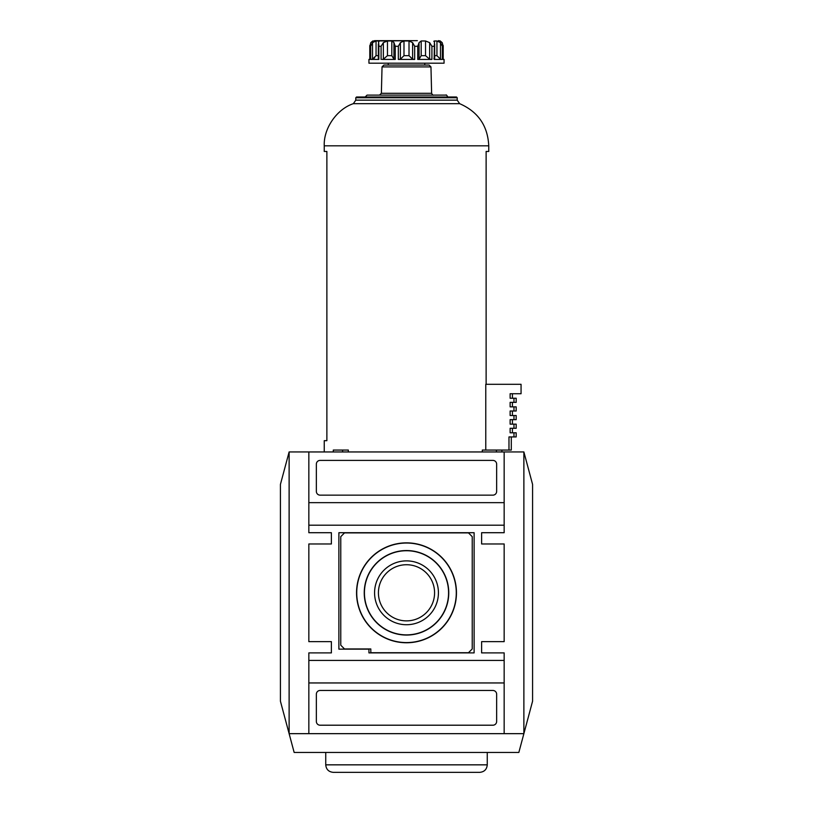 <?xml version="1.0" encoding="UTF-8"?>
<svg xmlns="http://www.w3.org/2000/svg" width="813" height="813" viewBox="0 0 813 813"><rect width="100%" height="100%" fill="white"/><g stroke="black" fill="none" stroke-linecap="round" stroke-linejoin="round"><path stroke-width="1.22" d="M523.877 451.947L532.576 484.396L532.576 701.213L523.877 733.661L289.123 733.661L294.154 752.442L518.846 752.442L523.877 733.661L523.877 451.947L289.123 451.947L280.424 484.396L280.424 701.213L289.123 733.661L289.123 451.947M308.838 682.95L308.838 733.661L504.162 733.661L504.162 682.95L308.838 682.95L308.838 660.42L504.162 660.42L504.162 652.9L481.621 652.9L481.621 641.64L504.162 641.64L504.162 543.978L481.621 543.978L481.621 532.708L504.162 532.708L504.162 525.198L308.838 525.198L308.838 502.658L504.162 502.658L504.162 525.198M308.838 525.198L308.838 532.708L331.379 532.708L331.379 543.978L308.838 543.978L308.838 641.64L331.379 641.64L331.379 652.9L308.838 652.9L308.838 660.42M492.891 725.206A3.76 3.76 0 0 0 496.652 721.456L496.652 694.221A3.76 3.76 0 0 0 492.891 690.471L320.109 690.471A3.76 3.76 0 0 0 316.348 694.221L316.348 721.456A3.76 3.76 0 0 0 320.109 725.206L492.891 725.206M504.162 660.42L504.162 682.95M496.652 491.387L496.652 464.162A3.76 3.76 0 0 0 492.891 460.402L320.109 460.402A3.76 3.76 0 0 0 316.348 464.162L316.348 491.387A3.76 3.76 0 0 0 320.109 495.147L492.891 495.147A3.76 3.76 0 0 0 496.652 491.387M504.162 502.658L504.162 451.957L308.838 451.957L308.838 502.658M331.379 641.64L331.379 652.9M331.379 532.708L331.379 543.978M481.621 652.9L481.621 641.64M481.621 543.978L481.621 532.708M474.111 652.9L474.111 532.708L338.889 532.708L338.889 649.15L368.939 649.15L368.939 652.9L474.111 652.9M468.481 652.717L472.231 648.957L472.231 536.651L468.481 532.891L344.519 532.891L340.769 536.651L340.769 645.207L344.519 648.957L370.819 648.957L370.819 652.717L468.481 652.717M356.551 592.809A49.949 49.949 0 0 0 431.479 636.071A49.949 49.949 0 0 0 431.479 549.547A49.949 49.949 0 0 0 356.551 592.809M406.5 620.878A28.079 28.079 0 0 0 434.579 592.809A28.079 28.079 0 0 0 406.5 564.73A28.079 28.079 0 0 0 378.421 592.809A28.079 28.079 0 0 0 406.5 620.878M406.5 624.73A31.931 31.931 0 0 1 374.569 592.809A31.931 31.931 0 0 1 406.5 560.879A31.931 31.931 0 0 1 438.431 592.809A31.931 31.931 0 0 1 406.5 624.73M364.244 592.809A42.256 42.256 0 0 0 427.628 629.404A42.256 42.256 0 0 0 427.628 556.214A42.256 42.256 0 0 0 364.244 592.809M364.427 592.809A42.073 42.073 0 0 0 427.536 629.242A42.073 42.073 0 0 0 427.536 556.366A42.073 42.073 0 0 0 364.427 592.809M356.734 592.809A49.766 49.766 0 0 0 431.388 635.908A49.766 49.766 0 0 0 431.388 549.7A49.766 49.766 0 0 0 356.734 592.809M333.259 772.35L479.741 772.35C484.304 771.903 486.814 769.403 487.261 764.84L325.739 764.84C326.186 769.403 328.696 771.903 333.259 772.35M325.739 752.442L325.739 764.84M433.888 58.546L434.366 59.186M442.201 42.642L443.156 46.28L442.201 42.642L440.3 41.046M442.343 46.28L442.343 59.43L434.152 59.43L434.437 40.975L436.947 40.975L440.473 42.642L442.343 46.28L443.207 45.589L443.207 59.329L444.061 59.43L443.156 59.43L443.156 46.28M434.65 55.67L436.947 55.67L440.473 59.186L440.473 42.642M433.786 41.28L434.437 40.975L434.437 42.815M419.061 42.804L419.061 59.207L417.74 59.43L431.916 59.43L429.65 59.186L429.65 42.642L431.916 46.28L429.65 42.642L425.534 40.975L421.185 40.975L419.061 42.642L419.061 59.207L421.185 55.67L425.534 55.67L429.65 59.186M403.99 55.67L409.01 55.67L409.01 40.975L403.99 40.975L403.99 55.67L400.392 59.186L398.319 59.43L414.681 59.43L412.608 59.186L412.608 42.642L414.681 46.28L417.74 46.28L419.061 42.642M409.01 40.975L412.608 42.642M409.01 55.67L412.608 59.186M400.392 59.186L400.392 42.642L403.99 40.975M382.201 59.41L395.26 59.43L393.939 59.186L393.939 42.815M395.26 59.43L395.26 46.28L393.939 42.642L393.939 59.207L391.815 55.67L391.815 40.975L393.939 42.489M391.815 40.975L387.466 40.975L383.35 42.642L381.084 46.28L378.848 46.28L378.563 40.975L379.214 41.28M383.35 42.642L383.35 59.186L387.466 55.67L391.815 55.67M378.563 42.815L378.563 40.975L376.053 40.975L372.527 42.642L370.657 46.28L369.793 45.589L369.793 59.43M372.527 42.642L372.527 59.186L370.657 59.43L372.527 59.186L376.053 55.67L378.35 55.67M369.793 45.589L369.793 59.329L368.939 59.43L369.844 59.43L369.844 46.28L370.799 42.642L372.801 40.975L370.799 42.642M372.791 40.985L417.343 40.65M374.732 57.693L373.807 58.495M374.569 40.65L411.917 40.65M342.588 451.947L342.608 450.067M486.123 384.305L486.123 151.452L488.755 151.452L488.755 145.822C487.77 125.751 478.054 111.696 459.64 103.668L353.36 103.668C336.836 109.094 323.472 128.444 324.245 145.822L324.245 151.452L326.877 151.452L326.877 440.676L324.245 440.676L324.245 451.947M365.179 96.991L367.059 95.111L445.941 95.111C446.124 94.562 446.754 95.192 447.821 96.991M353.36 103.668L355.789 100.151L355.789 97.743L356.541 96.991L456.459 96.991L457.211 97.743L457.211 100.151L459.64 103.668M378.848 46.28L378.848 59.43L370.657 59.43L370.657 46.28M400.392 42.642L398.319 46.28L395.26 46.28M368.939 59.43L368.939 63.19L444.061 63.19L444.061 59.43M388.228 63.19L388.228 65.06M379.498 95.111L381.378 93.282L382.039 66.9L383.919 65.06L429.081 65.06L430.961 66.9L431.622 93.282C432.506 94.908 433.136 95.517 433.502 95.111M513.968 436.927L516.184 436.927L516.184 432.79L513.968 432.79L513.968 436.927L508.979 436.927L508.979 450.067L511.296 450.067L511.296 436.927M508.979 450.067L496.428 450.067L496.428 451.947M513.968 398.238L513.968 402.364L516.184 402.364L516.184 398.238L510.127 398.238L510.127 393.726L521.062 393.726L521.062 384.305L485.768 384.305L485.768 450.067M513.968 406.876L513.968 411.012L516.184 411.012L516.184 406.876L510.127 406.876L510.127 402.364L513.968 402.364M513.968 415.514L513.968 419.65L516.184 419.65L516.184 415.514L510.127 415.514L510.127 411.012L513.968 411.012M513.968 424.152L513.968 428.288L516.184 428.288L516.184 424.152L510.127 424.152L510.127 419.65L513.968 419.65M513.968 432.79L510.127 432.79L510.127 428.288L513.968 428.288M333.279 451.947L333.279 450.067L348.33 450.067L348.33 451.947M482.312 451.947L482.312 450.067L496.428 450.067M436.947 55.67L436.947 40.975M431.916 59.43L431.916 46.28L434.152 46.28M425.534 55.67L425.534 40.975M421.185 55.67L421.185 40.975M414.681 59.43L414.681 46.28M387.466 55.67L387.466 40.975M376.053 55.67L376.053 40.975M355.789 97.743L457.211 97.743M355.789 100.151L457.211 100.151M324.245 145.822L488.755 145.822M398.319 59.43L398.319 46.28M381.084 59.43L381.084 46.28M417.74 59.43L417.74 46.28M382.039 66.9L430.961 66.9M381.378 93.282L431.622 93.282M487.261 752.442L487.261 764.84M378.35 44.085L378.35 59.4M440.3 40.975L438.431 40.65M424.772 63.19L424.772 65.06M501.906 451.947L501.906 450.067M512.424 398.238L512.424 393.726M512.424 406.876L512.424 402.364M512.424 415.514L512.424 411.012M512.424 424.152L512.424 419.65M512.424 432.79L512.424 428.288M434.65 44.085L434.65 59.4M443.207 45.589L443.207 59.43"/></g></svg>
